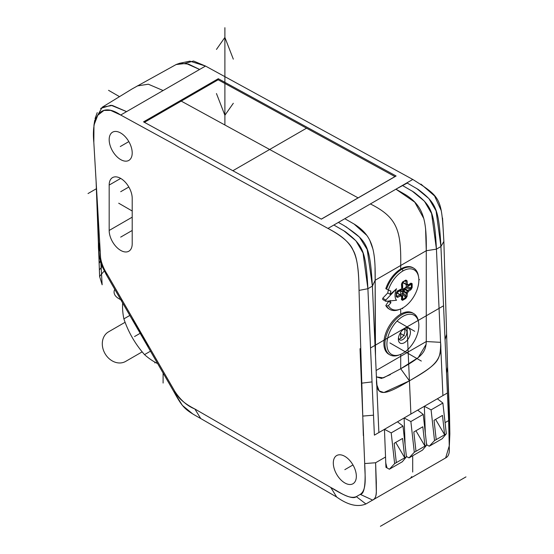 <?xml version="1.0" encoding="UTF-8"?>
<svg xmlns="http://www.w3.org/2000/svg" width="554" height="554" viewBox="0 0 554 554"><rect width="100%" height="100%" fill="white"/><g stroke="black" fill="none" stroke-linecap="round" stroke-linejoin="round"><path stroke-width="0.83" d="M449.363 445.485L445.658 457.923C448.359 456.593 449.578 453.477 449.315 448.553L448.629 420.59L449.363 445.485L449.855 433.865L449.509 414.593L447.59 367.115L443.865 241.433C441.448 198.235 441.676 197.619 412.792 179.454L205.513 66.058L189.897 61.155L179.662 63.267L176.269 64.465L132.24 88.848L102.206 107.234L94.699 120.537L93.972 125.093L97.774 115.26L103.937 110.44L110.62 110.378L120.689 115.024L327.968 228.428C341.922 235.9 350.301 243.164 353.099 250.214C356.852 256.315 358.833 269.708 359.04 290.4L362.773 416.089L364.691 463.56C365.931 483.898 364.463 494.168 360.273 494.376L356.347 496.64C353.514 499.369 344.99 496.308 330.786 487.465L194.849 408.984C184.406 403.658 177.737 397.786 174.822 391.373L107.199 274.251C102.31 266.737 99.99 259.348 100.253 252.07L98.266 239.951L96.098 181.303M122.656 302.99A55.608 45.407 60 0 0 123.881 318.869L129.837 315.434L106.347 274.742L101.846 265.851C99.429 258.51 98.287 251.294 98.418 244.203L98.266 239.951M100.101 249.584L93.827 142.468L93.972 125.093M98.536 247.153L99.623 276.515L102.151 284.791L93.827 142.468C91.272 117.303 100.191 101.063 120.689 115.024L126.589 111.617L120.689 115.024L126.589 111.617L112.33 105.433L102.206 107.234M120.689 178.416A16.288 9.404 -120 0 1 132.205 198.36L132.205 243.76A16.288 9.404 -120 0 1 128.833 251.218A16.288 9.404 -120 0 1 120.689 250.408A16.288 9.404 -120 0 1 109.173 230.464L109.173 185.064A16.288 9.404 -120 0 1 112.545 177.605A16.288 9.404 -120 0 1 120.689 178.416L109.173 185.064M109.173 139.656A16.288 9.404 -120 0 0 120.689 159.6A16.288 9.404 -120 0 0 128.833 160.411A16.288 9.404 -120 0 0 132.205 152.952A16.288 9.404 -120 0 0 120.689 133.008A16.288 9.404 -120 0 0 112.545 132.198A16.288 9.404 -120 0 0 109.173 139.656M344.83 482.95A16.288 9.404 -120 0 0 352.974 483.753A16.288 9.404 -120 0 0 355.467 470.706A16.288 9.404 -120 0 0 344.83 456.351A16.288 9.404 -120 0 0 336.687 455.547A16.288 9.404 -120 0 0 334.187 468.594A16.288 9.404 -120 0 0 344.83 482.95M363.355 435.589L359.04 290.4C358.576 253.801 354.858 242.43 327.968 228.428L333.868 225.021L345.246 231.634C362.607 245.159 365.827 249.812 367.904 288.71L373.5 415.181L362.773 416.089M373.5 415.181L370.529 347.954L443.553 305.787L448.629 420.59L440.929 246.551C438.837 208.166 435.866 203.02 418.27 189.475L406.892 182.862L412.792 179.454L327.968 228.428M404.108 417.965L410.867 421.539L414.302 452.272L409.039 457.881L422.522 450.097L426.656 445.139L423.221 414.399L417.681 410.126L404.108 417.965L405.106 444.917M384.448 429.315L397.453 421.802L403 426.074L391.207 432.889L394.635 463.622L389.379 469.231L385.944 467.299L384.448 429.315L391.207 432.889M406.193 454.661L406.394 456.448M409.039 457.881L406.684 456.635M438.678 461.953L365.896 503.974C357.669 507.388 347.933 505.075 336.687 497.035L251.301 447.736L336.687 497.035C347.933 505.075 357.669 507.388 365.896 503.974L356.347 496.64L360.273 494.376L372.634 500.082L445.804 457.833M360.273 494.376C367.344 489.556 364.733 474.937 364.691 463.56L375.605 462.749L376.291 490.712C376.554 495.636 375.335 498.759 372.634 500.082L365.896 503.974L372.634 500.082C377.475 498.6 376.104 488.815 376.332 482.991L375.605 462.749L385.473 457.05M424.336 406.29L431.088 409.863L434.523 440.596L429.267 446.205L442.182 438.747L446.316 433.789L442.881 403.049L437.341 398.776L424.336 406.29L425.327 433.242M429.267 446.205L426.615 444.772M426.414 442.985L426.912 444.959M442.881 403.049L431.088 409.863M446.316 433.789L436.206 439.627L434.045 420.278L442.473 415.417L444.633 434.758L435.582 419.392L434.045 420.278M436.206 439.627L434.523 440.596M442.473 415.417L435.582 419.392M426.656 445.139L414.302 452.272M422.813 426.767L424.973 446.109L415.922 430.742L413.824 431.954L422.813 426.767L415.922 430.742M415.985 451.302L413.824 431.954M423.221 414.399L410.867 421.539M378.874 432.556L376.519 379.303L376.949 385.134L379.178 390.916L383.887 392.53L409.427 380.833C438.117 363.923 440.111 360.876 440.665 344.858L436.434 249.141L440.562 342.33L426.268 341.541C425.874 351.977 422.072 356.894 400.715 368.756L383.382 377.89L376.415 376.9L381.519 378.437L390.397 374.58M333.868 225.021L338.362 222.431L343.923 225.513C367.184 241.135 369.747 243.947 372.399 286.113L376.519 379.303L372.399 286.113L367.198 249.549L359.428 237.091L345.89 226.648M218.29 78.71L396.11 175.999L321.368 219.149L143.548 121.866L218.29 78.71L218.29 79.852M100.599 108.439L111.063 105.253L126.589 111.617L199.613 69.458L126.589 111.617L199.613 69.458L188.526 64.105L179.662 63.267M447.59 367.115L446.524 373.015M129.837 315.434L132.427 319.887L133.015 319.54L148.507 346.375L148.091 347.046L173.97 391.865C183.042 408.402 185.216 409.828 200.749 418.547L251.301 447.736L200.749 418.547L194.849 408.984L330.786 487.465C340.35 492.43 348.958 499.549 356.347 496.64M123.881 318.869C128.355 332.171 135.238 344.089 144.518 354.622L150.48 351.181M144.518 354.622A55.608 45.407 60 0 0 157.661 363.618M142.184 351.859L125.633 361.416A17.077 13.947 60 0 1 105.011 353.597A17.077 13.947 60 0 1 108.549 331.832L125.107 322.276M375.155 348.355L375.155 280.248L375.494 356.014M338.362 222.431L344.817 218.698L354.47 224.259C372.738 235.769 375.564 250.152 375.155 280.241L375.037 267.45M426.268 341.576L426.268 250.733C426.677 220.637 423.852 206.254 405.583 194.745L395.937 189.184L407.245 183.055M437.355 398.79L447.41 392.987L440.929 246.551L436.434 249.141C434.357 210.305 431.151 205.582 413.783 192.072L402.398 185.458M387.772 292.934L382.745 298.239A25.816 14.91 120 0 0 382.745 299.534L385.833 301.321A25.816 14.91 -60 0 1 385.833 300.026L396.532 288.731A102.982 77.685 155.7 0 1 390.175 294.319L387.772 292.934A19.065 11.011 120 0 1 388.402 290.047A103.363 7.354 27.1 0 0 390.895 291.113A19.065 11.011 -60 0 0 390.175 294.319M388.347 301.071A16.087 9.286 120 0 0 388.493 301.404L385.806 305.559A23.829 13.76 120 0 0 389.074 308.993L389.871 309.451A23.829 13.76 -60 0 1 386.602 306.016L388.389 305.573A22.589 13.04 -60 0 0 399.967 309.257L398.714 309.714A23.829 13.76 -60 0 1 389.871 309.451M413.7 268.171L412.91 267.714A23.829 13.76 120 0 0 385.806 288.682L386.602 289.133A23.829 13.76 -60 0 1 401.782 269.348A23.829 13.76 -60 0 1 413.7 268.171A23.829 13.76 -60 0 1 418.353 275.698L418.589 277.014A22.589 13.04 -60 0 1 418.852 280.22A22.589 13.04 -60 0 1 402.883 307.886A22.589 13.04 -60 0 1 399.967 309.257M382.745 298.239L385.833 300.026M385.833 301.321L396.532 300.261A12.797 7.389 -60 0 1 395.03 295.365A12.797 7.389 -60 0 1 396.532 288.731M407.599 285.296A0.796 0.457 -60 0 1 407.335 285.22A0.796 0.644 -44.7 0 0 408.374 284.853A103.453 59.728 180 0 0 410.964 283.129L412.134 283.655A94.159 74.534 -156.3 0 1 412.162 285.019A94.159 74.534 23.7 0 1 412.162 285.622A94.159 74.534 23.7 0 1 412.162 286.196A94.159 74.534 -156.3 0 1 412.134 287.574L410.964 289.666A103.453 59.728 0 0 1 408.374 291.39A6.807 3.926 120 0 1 407.315 293.232A0.796 0.485 2.7 0 1 406.172 293.204A0.796 0.457 -60 0 1 406.401 292.547L407.315 293.232A103.453 59.728 -120 0 1 407.114 296.335L405.888 298.391A94.159 74.534 36.3 0 1 402.495 300.351L401.456 299.603A103.453 59.728 60 0 0 401.657 296.494A6.807 3.926 120 0 1 400.597 295.884A0.796 0.436 62.6 0 0 400.064 294.873A0.796 0.457 -60 0 1 400.521 294.873A0.796 0.644 135.3 0 1 400.597 295.884A103.453 59.728 0 0 1 397.599 297.38L396.249 296.75A94.159 18.857 -98.3 0 0 396.255 294.804A94.159 18.857 -98.3 0 0 396.249 292.824L397.606 290.843A103.453 59.728 180 0 0 401.394 288.932L400.861 289.513M407.862 285.255A0.796 0.485 -122.7 0 0 408.374 284.853A6.807 3.926 120 0 0 407.315 284.244A103.453 59.728 -120 0 0 407.114 280.906L405.888 280.047A94.159 18.857 158.3 0 1 402.495 282.007L401.456 284.174A103.453 59.728 60 0 1 401.692 288.419L401.394 288.939M386.602 289.133L388.389 290.04A22.589 13.04 -60 0 1 402.883 270.996A22.589 13.04 -60 0 1 418.589 277.014M388.389 305.573A103.363 84.07 128.6 0 0 390.895 302.789L390.175 300.427M385.806 305.559L386.602 306.016M390.895 302.789L388.493 301.404M397.606 297.38A0.796 0.415 -115.7 0 0 397.093 296.355L396.519 296.265A0.796 0.478 -179.6 0 1 396.546 296.369M396.546 296.438L396.546 296.383A0.796 0.478 -179.6 0 1 396.249 296.75M396.249 292.824A0.796 0.443 -0.4 0 0 396.546 292.484A0.796 0.443 -0.4 0 0 396.519 292.373M397.093 291.162L397.606 290.843L397.093 291.162M401.934 287.664L401.698 288.412M406.2 284.576L406.2 286.972L404.572 288.558A0.796 0.457 120 0 0 404.122 289.084A5.955 3.442 -60 0 1 403.187 290.698A0.796 0.457 120 0 0 402.959 291.356L402.398 293.558L400.327 294.749M400.397 294.804L397.308 293.018A0.796 0.457 120 0 0 396.851 293.018L396.546 293.191M402.959 282.09L402.959 282.436A0.796 0.457 120 0 0 403.187 282.824L406.283 284.611M404.171 283.406A0.796 0.457 120 0 0 404.178 283.406L407.391 285.262A0.796 0.796 0 0 0 408.215 285.241L410.909 283.433M405.549 287.997L410.355 288.696L411.324 287.72A0.796 0.464 -178.3 0 0 412.134 287.574M408.367 284.846A102.656 59.271 0 0 0 410.355 283.51L411.324 283.828A0.796 0.457 -1.7 0 0 412.134 283.655M404.628 281.127L405.971 280.982L405.604 280.525L405.971 280.982L407.114 280.906M401.456 284.174A0.796 0.415 -4.3 0 0 401.705 283.835L402.343 282.436A0.796 0.443 -119.6 0 0 402.495 282.007M402.239 282.471A0.796 0.443 -119.6 0 0 402.336 282.443L405.722 280.49A0.796 0.478 59.6 0 1 405.604 280.525A93.439 18.711 -21.7 0 1 402.419 282.367M405.888 280.047A0.796 0.478 59.6 0 1 405.729 280.483L405.77 280.462M406.449 284.708L407.335 285.22A5.955 3.442 120 0 0 406.906 284.888L406.532 284.735A0.796 0.644 104.7 0 0 407.315 284.244A0.796 0.436 177.4 0 1 406.172 284.292A0.796 0.457 -60 0 0 406.338 284.652A0.796 0.796 0 0 0 406.532 284.735A0.796 0.644 104.7 0 1 406.401 284.68A0.796 0.457 -60 0 1 406.338 284.652L403.125 282.796M410.964 283.129A0.796 0.499 55.2 0 1 410.812 283.51M404.572 288.558L407.786 290.414A102.656 59.271 180 0 0 410.355 288.696L410.964 289.666M408.374 291.39L407.335 290.94A0.796 0.457 -60 0 1 407.786 290.414A0.796 0.485 -122.7 0 1 408.374 291.39M407.114 296.335A0.796 0.499 -175.2 0 1 405.971 296.286L405.604 297.616A0.796 0.464 58.3 0 1 405.888 298.391M402.495 300.351A0.796 0.457 -118.3 0 0 402.239 299.562L401.477 298.883L401.456 299.603L401.477 298.883M401.692 299.402L401.913 296.161A0.796 0.485 2.7 0 1 401.657 296.501A0.796 0.644 -75.3 0 0 401.449 295.414A0.796 0.457 -60 0 1 401.643 295.601M396.851 293.018L400.064 294.873A102.656 59.271 180 0 1 397.093 296.355L396.519 296.265A93.439 18.718 -98.3 0 0 396.526 292.581M396.553 295.109L397.093 296.355L396.519 296.265M413.7 313.578L412.626 312.955A23.829 13.76 120 0 0 394.261 319.339A23.829 13.76 120 0 0 383.86 343.328A23.829 13.76 120 0 0 388.797 354.235L389.871 354.851A23.829 13.76 -60 0 1 384.933 343.944A23.829 13.76 -60 0 1 401.782 314.755A23.829 13.76 -60 0 1 413.7 313.578A23.829 13.76 -60 0 1 418.353 321.105L418.589 322.421A22.589 13.04 -60 0 1 418.852 325.627A22.589 13.04 -60 0 1 402.883 353.293A22.589 13.04 -60 0 1 399.967 354.664A22.589 13.04 -60 0 1 386.907 344.069A22.589 13.04 -60 0 1 402.883 316.403A22.589 13.04 -60 0 1 418.589 322.421M399.967 354.664L398.714 355.121A23.829 13.76 -60 0 1 389.871 354.851M404.392 328.751A8.539 4.931 120 0 0 403.852 329.097A8.539 4.931 120 0 0 398.381 338.563A8.539 4.931 120 0 0 398.361 339.207A8.539 4.931 120 0 0 404.392 342.691A8.539 4.931 120 0 0 410.431 332.234A8.539 4.931 120 0 0 404.392 328.751M398.513 337.538A5.955 3.442 120 0 0 399.739 339.914A5.955 3.442 120 0 0 402.716 339.616A5.955 3.442 120 0 0 406.927 332.317A5.955 3.442 120 0 0 405.694 329.595A5.955 3.442 120 0 0 403.028 329.72M404.517 329.311A5.955 3.442 -60 0 1 400.715 338.459A5.955 3.442 -60 0 1 398.908 339.034M144.414 122.337L218.144 79.776L395.03 176.622M395.03 176.546L321.299 219.114M385.674 462.576L387.024 467.985M389.379 469.231L402.294 461.773L406.435 456.815L403 426.074M406.435 456.815L394.635 463.622M402.592 438.443L404.752 457.784L395.701 442.417L394.164 443.311L402.592 438.443L395.701 442.417M396.325 462.652L394.164 443.311M120.273 146.547L120.689 146.304M108.549 90.323L119.325 96.548M163.098 383.049L163.098 373.043M176.678 103.716L175.833 103.224M407.038 326.874L410.895 414.046L409.427 380.833L400.715 368.756L400.715 354.373M400.715 338.459L400.715 332.324M400.715 314.139L400.715 308.966M400.715 294.527L400.715 289.59M400.715 269.057L400.715 265.491C401.214 230.471 397.28 217.41 370.377 203.941M442.916 395.584L440.562 342.33L426.268 341.541L426.268 250.733L425.583 228.504M423.81 218.553L414.773 202.175L395.937 189.184L344.817 218.698M374.871 263.185L374.4 257.416M373.036 249.397L369.864 240.519M366.63 235.235L353.999 223.961M384.448 429.336L374.386 435.146L367.904 288.71L372.399 286.113L375.155 280.241L426.268 250.733L436.434 249.141L431.58 213.47L424.412 201.192L412.017 190.943M442.535 217.957L443.865 241.433L440.929 246.551L436.067 210.859L428.893 198.581L416.483 188.332M359.04 290.4L367.904 288.71L363.05 253.033L355.883 240.761L343.494 230.512M420.971 184.115L434.592 195.977L441.303 210.783M443.865 241.433L447.618 367.849M424.336 406.311L417.695 410.14M404.108 417.986L397.474 421.816M376.519 379.303C375.771 399.462 387.578 393.61 409.427 380.833L400.715 368.756L418.249 357.586L426.158 344.304M409.427 380.833C432.729 367.454 442.694 360.744 440.562 342.33M426.268 341.541L376.131 370.488M163.098 90.537L148.313 84.201L137.274 85.939M185.424 63.288L193.533 61.023L205.513 66.058L199.613 69.458L186.019 63.405L176.103 64.555M97.227 112.628L95.053 118.598M96.105 181.387L98.273 239.986M102.137 266.592A147.662 85.254 180 0 0 99.381 269.888L99.623 276.515A142.641 82.352 180 0 1 104.249 271.024M100.357 261.107L99.111 262.596L98.605 248.434M199.613 69.458L205.513 66.058L199.613 69.458M99.381 269.888L99.111 262.596M100.468 261.53L99.138 263.261M154.815 362.094L154.815 362.932M122.503 300.753L118.722 298.571A15.886 9.176 180 0 1 114.789 289.361M120.973 146.145L128.833 141.602L120.973 146.145M128.833 187.01L120.689 191.712M132.205 230.464L120.689 237.112M358.092 197.868L181.213 101.098M232.86 170.729L306.584 128.161M414.704 331.299L397.01 321.078M465.976 476.89L380.397 526.3M88.024 193.554L96.375 188.734M365.896 503.974L405.805 480.927M410.632 478.026L411.774 476.592M412.702 472.036L412.695 455.769M402.405 482.894L442.321 459.848M98.425 244.203L96.403 189.69L99.159 254.736M99.616 257.665L106.347 274.742L173.97 391.865L182.404 405.424L192.536 413.762M97.019 196.857L100.253 252.07C99.983 259.203 102.303 266.599 107.199 274.251L174.822 391.373C180.514 400.085 187.19 405.957 194.849 408.984M364.691 463.56L360.024 348.695M447.584 367.157L449.848 433.948M134.539 336.548L140.764 332.954M118.715 203.214L132.205 211.005M344.83 469.654L352.974 464.951L344.83 469.654M421.324 361.063L389.912 342.926L421.324 361.063M396.546 292.865L411.338 284.327M418.852 279.992L419.53 279.597M402.675 308.786L402.675 308.003M402.675 299.326L402.675 282.249M402.675 271.114L402.675 269.867M404.524 290.393L404.081 290.137M402.273 291.688L399.621 290.158M404.642 290.462L402.675 289.327M401.366 291.612L399.205 290.365M404.392 335.724L400.126 333.259M400.715 333.598L402.716 334.755M224.889 124.996L224.889 27.7L224.889 124.996M233.317 59.146L224.889 37.43L216.462 49.417L224.889 37.43L233.317 59.146M216.462 93.55L224.889 115.267L233.317 103.279L224.889 115.267L216.462 93.55M100.253 252.07L98.418 244.203M361.797 383.153L372.025 381.9M445.07 422.64L448.629 420.59L449.509 414.593M446.621 334.187L445.056 339.74M107.199 274.251L106.347 274.742M173.97 391.865L174.822 391.373M336.687 497.035L330.786 487.465M406.2 286.972L411.324 287.72A93.439 73.959 23.7 0 0 411.324 283.828L410.521 283.71M402.959 282.436L406.172 284.292A102.656 59.271 60 0 0 405.971 280.982M404.122 289.084L407.335 290.94A5.955 3.442 120 0 1 406.401 292.547L403.187 290.698M402.959 291.356L406.172 293.204A102.656 59.271 60 0 1 405.971 296.286L402.959 292.477M402.398 293.558L405.604 297.616A93.439 73.959 -143.7 0 1 402.239 299.562L401.733 298.931M400.68 295.026A5.955 3.442 120 0 0 400.944 295.206L400.625 294.963A0.796 0.796 0 0 0 400.459 294.832L401.511 295.441A0.796 0.796 0 0 1 401.913 296.161A0.796 0.485 2.7 0 0 401.747 295.85M400.563 294.901L401.449 295.414A5.955 3.442 120 0 1 400.944 295.206M109.173 230.464L132.205 217.168M96.417 186.65L96.521 188.478M445.658 457.916L409.15 479.002M396.546 296.383L396.546 292.477L397.44 291.231L400.84 289.527M401.927 287.63L401.705 283.835M400.459 294.832L397.246 292.976"/></g></svg>
